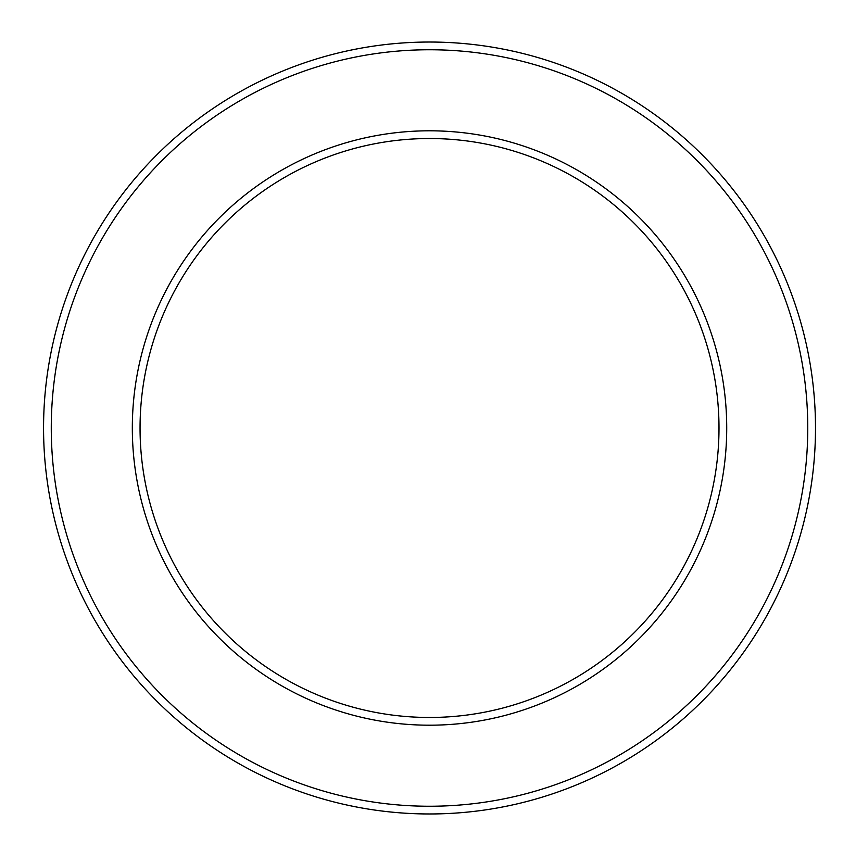 <?xml version="1.0" encoding="UTF-8"?>
<svg xmlns="http://www.w3.org/2000/svg" width="856" height="856" viewBox="0 0 856 856"><rect width="100%" height="100%" fill="white"/><g stroke="black" fill="none" stroke-linecap="round" stroke-linejoin="round"><path stroke-width="1.28" d="M718.676 414.497L718.987 430.568M718.954 432.558L718.762 439.61M718.74 440.102L718.676 441.503M51.274 428A378.245 378.245 0 0 1 618.642 100.43A378.245 378.245 0 0 1 618.642 755.57A378.245 378.245 0 0 1 51.274 428M43.56 428A385.96 385.96 0 0 1 622.505 93.743A385.96 385.96 0 0 1 622.505 762.257A385.96 385.96 0 0 1 43.56 428M140.052 428A289.467 289.467 0 0 1 574.258 177.31A289.467 289.467 0 0 1 574.258 678.69A289.467 289.467 0 0 1 140.052 428M718.687 441.247L718.987 425.432M718.954 423.442L718.762 416.39M132.327 428A297.192 297.192 0 0 1 578.121 170.622A297.192 297.192 0 0 1 578.121 685.378A297.192 297.192 0 0 1 132.327 428"/></g></svg>
